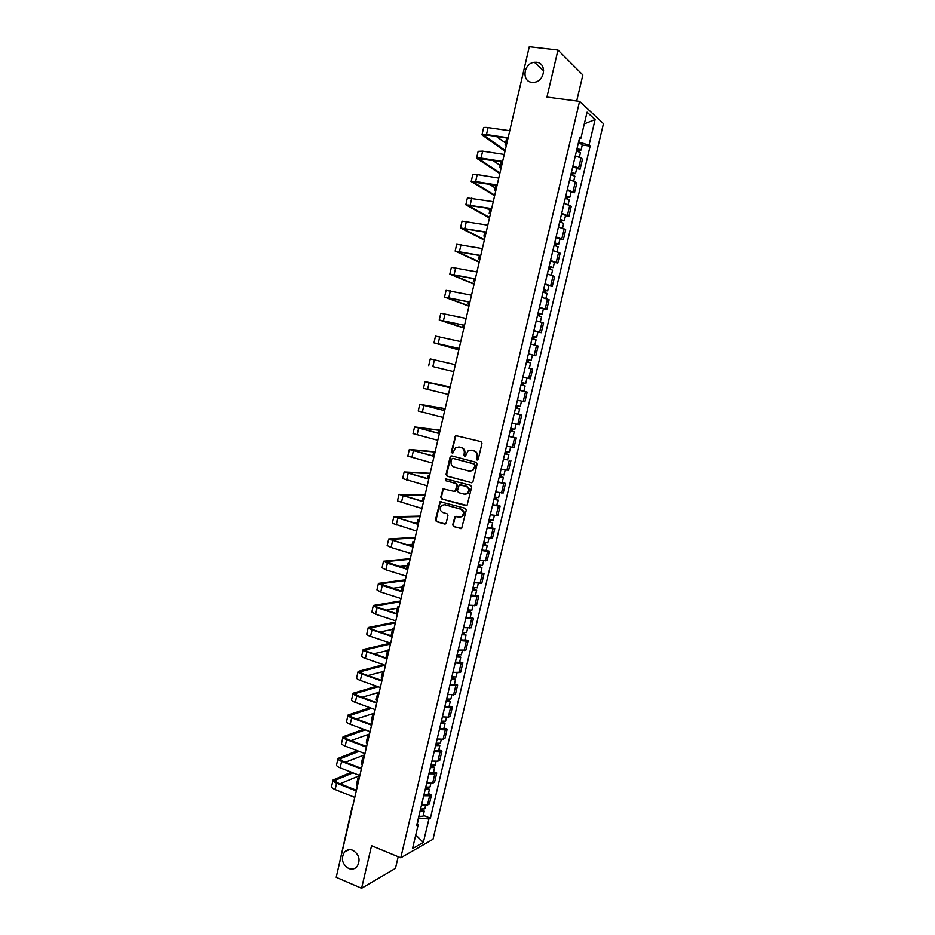 <?xml version="1.0" encoding="UTF-8"?>
<svg xmlns="http://www.w3.org/2000/svg" width="935" height="935" viewBox="0 0 935 935"><rect width="100%" height="100%" fill="white"/><g stroke="black" fill="none" stroke-linecap="round" stroke-linejoin="round"><path stroke-width="1.4" d="M477.06 459.997L478.252 459.214L481.969 443.424L480.952 441.589L455.555 435.546L451.266 452.131L452.704 453.276L455.59 447.631L461.025 447.526C463.561 448.496 464.637 450.448 464.227 453.382L463.748 455.403L465.221 456.549L468.061 450.927L471.556 450.261L473.589 450.799C476.16 451.769 477.247 453.732 476.827 456.677L476.347 458.711L477.06 459.997M352.834 850.301C349.62 849.109 346.862 849.693 344.548 852.042C340.726 858.575 342.081 864.057 348.591 868.463C351.864 869.702 354.657 869.094 357.006 866.651C360.723 860.071 359.332 854.625 352.834 850.301M536.55 62.271L534.423 62.283C523.612 63.124 521.286 81.52 531.875 82.338L534.364 82.292C545.035 81.135 547.022 62.984 536.55 62.271M452.704 524.792L453.697 526.639L461.668 528.357L466.273 510.136L465.268 508.289L440.034 501.721L435.453 519.825L436.435 521.66L444.546 523.997L446.217 522.922L447.947 515.524L446.965 513.689L442.933 512.532C439.777 510.662 439.38 508.243 441.764 505.297L444.756 504.713L460.639 509.178C463.795 511.013 464.216 513.42 461.902 516.4L458.781 517.043L454.971 516.529L452.704 524.792L454.328 526.615L461.212 528.602M400.764 857.816L371.557 845.731L361.588 888.25L336.203 877.31L529.28 46.75L557.973 50.058L546.952 97.076L579.571 101.366L400.764 857.816L432.998 839.291L603.449 123.642L579.571 101.366M471.275 482.74L472.981 481.63L477.095 464.146L476.079 462.299L451.804 455.906L450.121 457.028L446.077 474.349L447.07 476.172L471.848 482.764M471.672 487.182L467.033 505.461L441.741 498.951L440.759 497.116L443.061 488.841L453.907 491.319L455.59 490.22L456.748 485.3L455.754 483.453L445.586 480.683L445.305 478.778L470.667 485.323L471.672 487.182M576.696 100.992L582.844 74.964L557.973 50.058M361.588 888.25L395.447 868.381L398.193 856.752M337.593 871.35L352.051 807.361M512.111 120.627L528.333 50.841M572.933 165.892L578.625 168.019L580.997 157.992L575.317 155.829L576.474 150.944L580.46 152.627M580.997 157.992L582.47 159.184L580.097 169.177L576.661 168.639M578.625 168.019L580.097 169.177M571.075 192.189L574.499 192.739L576.872 182.781L569.684 179.59L570.864 174.658L574.861 176.236L573.763 180.852M567.311 189.63L574.499 192.739M565.5 215.658L568.924 216.242L571.285 206.308L564.074 203.292L565.254 198.302L569.251 199.845M561.701 213.297L568.924 216.242M559.948 239.068L563.361 239.676L565.71 229.776L558.475 226.913L559.679 221.875L563.688 223.348M556.115 236.894L563.361 239.676M554.42 262.408L557.809 263.051L560.159 253.175L552.901 250.475L554.104 245.379L558.125 246.758L556.968 251.632M550.54 260.421L557.809 263.051M548.903 285.678L552.281 286.344L554.619 276.491L547.326 273.967L548.553 268.812L552.585 270.145M544.976 283.878L552.281 286.344M543.399 308.877L546.765 309.578L549.102 299.749L541.786 297.377L543.013 292.188L547.057 293.426L545.865 298.475M539.437 307.264L546.765 309.578M537.905 332.018L541.271 332.731L543.586 322.949L536.246 320.728M533.92 330.593L541.271 332.731M528.146 359.659L529.257 359.963L527.083 359.414L528.368 354.026L535.778 355.826L538.104 346.067L530.741 344.01L531.992 338.715L536.059 339.826L534.82 345.038M528.404 353.839L535.778 355.826M524.687 377.565L530.32 378.862L532.623 369.126L528.906 368.121M522.91 377.027L530.32 378.862M525.54 391.73L519.755 390.374L527.176 392.116L525.54 391.73L523.226 401.466L524.862 401.816L527.176 392.116M517.441 400.145L523.226 401.466M518.224 414.182L514.285 413.457M516.062 424.104L514.823 429.329L510.732 428.475L511.983 423.193L519.428 424.712L521.73 415.035M512.485 428.884L511.948 431.152L514.238 431.818L510.136 430.977L508.885 436.259L516.307 437.896L508.839 436.47M510.627 447.059L509.411 452.166L505.309 451.383L506.536 446.182L514.016 447.538L516.307 437.896M507.588 459.821L503.392 459.412M505.192 469.943L504.012 474.933L499.898 474.22L501.102 469.101L508.605 470.305L510.896 460.686M502.212 482.53L505.496 483.407L503.801 483.337L497.981 482.285M499.781 492.768L498.624 497.642L494.498 496.988L495.69 491.95L503.217 493.002L505.496 483.407M496.836 505.157L500.12 506.069L498.402 506.069L492.57 505.099M494.381 515.512L493.259 520.292L489.122 519.696L490.291 514.729L497.841 515.641L500.12 506.069M491.483 527.737L494.755 528.661L493.025 528.742L487.182 527.843M489.005 538.209L487.895 542.861L483.757 542.335L484.914 537.45L492.488 538.198L494.755 528.661M486.153 550.236L489.402 551.194L487.661 551.346L481.805 550.528M483.64 560.825L482.553 565.383L478.404 564.915L479.55 560.112L487.147 560.708L489.402 551.194M480.824 572.676L484.073 573.658L482.308 573.88L476.453 573.143M474.185 582.692L481.817 583.148L484.073 573.658M475.518 595.057L478.755 596.062L476.979 596.355L471.111 595.7M472.958 605.88L471.93 610.204L467.757 609.865L468.856 605.214L476.511 605.518L478.755 596.062M470.223 617.369L473.449 618.397L471.661 618.771L465.782 618.175M467.64 628.297L466.635 632.528L462.451 632.247L463.538 627.677L471.217 627.829L473.449 618.397M464.952 639.622L468.166 640.674L466.355 641.118L460.476 640.604M462.334 650.667L461.352 654.792L457.168 654.57L458.232 650.07L465.934 650.07L468.166 640.674M459.693 661.805L462.895 662.88L461.072 663.394L455.17 662.962M457.04 672.966L456.093 676.975L451.897 676.823L452.937 672.394L460.663 672.253L462.895 662.88M454.445 683.929L457.636 685.028L455.801 685.624L449.899 685.25M451.769 695.196L450.845 699.111L446.638 699.018L447.666 694.67L455.415 694.378L457.636 685.028M449.209 705.995L452.388 707.117L450.541 707.772L444.628 707.479M446.509 717.367L445.609 721.177L441.39 721.142L442.407 716.865L448.321 717.133L450.179 716.432L452.388 707.117M443.996 727.991L447.164 729.136L445.305 729.873L439.38 729.651M441.262 739.48L440.385 743.185L436.166 743.208L437.159 739.001L443.085 739.199L444.955 738.428L447.164 729.136M438.784 749.928L441.951 751.097L440.069 751.904L434.144 751.752M436.037 761.522L435.184 765.122L430.953 765.204L431.935 761.078L437.86 761.195L439.742 760.365L441.951 751.097M433.595 771.796L436.75 772.988L434.857 773.864L428.92 773.794M430.825 783.507L429.995 787.001L425.752 787.153L426.722 783.098L432.66 783.144L434.553 782.233L436.75 772.988M428.429 793.616L431.561 794.82L429.656 795.767L423.707 795.767M425.624 805.432L424.817 808.822L420.575 809.032L421.521 805.047L427.47 805.023L429.375 804.042L431.561 794.82M578.613 141.933L579.7 138.567M579.396 138.637L580.869 138.31L587.063 112.165L595.092 119.586L589.003 145.229L578.894 141.968M417.384 823.653L418.716 818.031L428.92 818.966L430.392 818.172L590.114 146.176L589.003 145.229M428.92 818.966L423.345 842.435L412.534 848.606L418.19 824.717L417.174 823.373M580.869 138.31L579.7 137.328L416.659 825.535L418.19 824.717M582.26 145.03L590.114 146.176M423.263 815.367L430.392 818.172M595.092 119.586L584.282 123.876M415.759 835.002L423.345 842.435M477.516 459.997L477.434 456.724C477.843 453.791 476.768 451.827 474.209 450.857L473.589 450.799M471.252 450.202L474.209 450.857M458.723 446.942L461.645 447.596C464.181 448.555 465.256 450.506 464.847 453.44L464.917 456.689M456.783 435.406L455.544 436.575L451.897 452.189L452.423 453.405M451.909 455.929L450.752 457.075L446.708 474.384L447.701 476.207L471.871 482.764M474.805 465.279L474.103 463.982L452.797 458.349L451.617 459.132L451.114 461.271C450.705 464.181 451.769 466.133 454.305 467.114L468.844 471.006L472.444 470.293L475.412 465.314L474.103 463.982M453.113 458.384L474.711 464.029M469.954 471.147L473.052 470.328L474.302 467.418M475.412 465.314L474.91 467.465M465.875 505.706L441.741 498.951M444.172 488.643L443.12 489.753L441.402 497.128L442.384 498.963M454.539 491.342L456.222 490.244L457.367 485.323L456.373 483.488L445.586 480.683M446.205 478.673L446.217 480.707M464.099 494.136L467.161 493.516C469.557 490.524 469.148 488.093 465.946 486.247L459.202 484.926L457.472 490.746L458.466 492.581L464.099 494.136M465.244 494.253L467.781 493.528C470.165 490.536 469.767 488.117 466.565 486.27L465.946 486.247M460.359 484.704L466.565 486.27M456.07 516.284L455.076 517.371L453.335 524.769M460.102 517.16L462.533 516.389C464.835 513.42 464.414 511.013 461.259 509.178L460.639 509.178M444.172 504.596L461.259 509.178M441.133 501.511L440.116 502.598L436.107 519.813L437.089 521.648L445.247 523.997M577 148.735L579.127 149.577L577.923 149.658L577.549 151.19M582.365 144.586L578.391 142.868L577.094 148.349L581.079 150.009L578.543 150.173L578.262 151.4M578.075 149.004L578.543 150.173M506.641 144.13L505.157 144.644L506.267 145.731M505.18 150.453L483.886 135.306L487.24 135.084L508.032 138.158M509.75 130.748L488.082 127.604C485.253 127.23 483.746 127.335 483.559 127.943L481.992 134.769M508.126 137.749L486.481 134.547L481.969 134.85L504.993 151.248M505.543 142.997L496.368 136.44M571.39 172.414L573.529 173.232L572.325 173.267L571.939 174.903M576.755 168.242L572.769 166.605L571.472 172.075L575.469 173.665L572.956 173.746L572.641 175.102M572.465 172.683L572.956 173.746M501.289 167.166L499.828 167.599L500.95 168.604M565.792 196.034L567.931 196.806L566.739 196.817L566.329 198.547M571.156 191.839L567.159 190.273L565.874 195.731L569.871 197.238L567.381 197.262L567.031 198.746M566.867 196.292L567.381 197.262M495.947 190.132L494.51 190.483L495.655 191.418M499.968 172.846L478.486 158.681L502.539 161.802M504.245 154.45L482.647 151.131L478.159 151.341L476.593 158.155M502.621 161.428L481.046 158.062L476.569 158.225L499.804 173.559M500.318 165.46L492.418 160.224M494.779 195.181L473.098 181.998L497.058 185.375M498.752 178.082L477.224 174.6L472.783 174.67L471.205 181.472M497.139 185.048L475.623 181.495L471.193 181.542L494.627 195.812M495.118 187.865L488.841 184.02M560.217 219.573L562.356 220.321L561.175 220.298L560.743 222.121M564.296 220.753L565.582 215.342L561.573 213.87L560.287 219.304L564.296 220.753L561.83 220.707L561.444 222.32M561.292 219.842L561.83 220.707M490.63 213.04L489.204 213.309L490.361 214.162M554.654 243.053L556.804 243.766L555.635 243.708L555.18 245.636M560.007 238.822L555.998 237.397L554.712 242.819L558.733 244.199L556.29 244.082L555.881 245.823M555.729 243.31L556.29 244.082M485.312 235.877L483.921 236.064L485.09 236.835M549.114 266.463L551.264 267.141L550.096 267.048L549.616 269.07M553.193 267.574L554.467 262.186L550.434 260.865L549.161 266.265L553.193 267.574L550.762 267.398L550.318 269.257M550.177 266.72L550.762 267.398M480.017 258.656L478.638 258.761L479.83 259.451M489.601 217.446L467.734 205.244L491.6 208.879M493.271 201.656L467.406 197.94L465.84 204.73M491.658 208.587L465.829 204.788L489.472 218.007M489.928 210.211L485.779 207.862M484.435 239.664L462.381 228.42L486.142 232.312M487.813 225.148L462.054 221.139L460.487 227.906M486.2 232.067L460.476 227.965L484.33 240.131M484.751 232.488L483.442 231.81M479.293 261.812L457.051 251.527L480.719 255.676M482.367 248.57L456.712 244.269L455.158 251.036L479.199 262.209M480.765 255.465L455.146 251.071M543.574 289.803L545.736 290.446L544.579 290.329L544.088 292.433M548.927 285.537L544.895 284.252L543.621 289.64L547.665 290.89L545.257 290.633L544.789 292.62M544.649 290.06L545.257 290.633M474.746 281.365L473.379 281.388L474.594 282.008M474.15 283.889L451.722 274.563L475.296 278.969M476.932 271.933L451.395 267.328L449.828 274.084M475.342 278.805L449.828 274.119L474.08 284.217M536.258 320.728L537.496 315.481L541.552 316.661L540.337 321.792M538.069 313.073L540.231 313.681L539.086 313.529L538.56 315.738M542.148 314.125L543.422 308.772L539.366 307.58L538.104 312.945L542.148 314.125L539.764 313.809L539.261 315.913M539.133 313.33L539.764 313.809M469.475 304.004L468.143 303.957L469.37 304.494M469.031 305.92L446.416 297.54L469.896 302.204M471.52 295.215L446.089 290.329L444.534 297.073L468.973 306.166M469.931 302.075L444.522 297.096M532.564 336.273L534.738 336.857L533.605 336.67L533.055 338.973M536.655 337.301L537.917 331.96L533.862 330.838L532.588 336.191L536.655 337.301L534.282 336.916L533.756 339.136M533.64 336.53L534.282 336.916M464.227 326.584L462.907 326.455L464.157 326.923M463.924 327.881L441.133 320.448L464.52 325.357M466.121 318.438L440.794 313.26L439.24 319.992L463.889 328.056M464.531 325.275L439.24 320.004M525.236 367.221L526.51 361.88L530.577 362.92L529.327 368.215M527.095 359.356L531.173 360.407L528.135 359.741L527.562 362.137M532.436 355.078L531.173 360.407M528.824 359.952L528.263 362.301M458.992 349.106L457.694 348.895L458.956 349.281M458.84 349.795L435.85 343.297L459.143 348.451M460.745 341.591L435.511 336.121L433.969 342.841L458.816 349.877M459.155 348.416L433.957 342.853M519.778 390.304L521.029 384.975L525.119 385.956L523.857 391.262L519.767 390.304M521.625 382.462L525.704 383.443L526.966 378.137L522.887 377.144L521.625 382.462L523.799 382.999L522.677 382.742L522.092 385.232M525.704 383.443L523.378 382.918L522.794 385.395M522.688 382.731L523.378 382.918M453.779 371.557L452.493 371.265L453.767 371.581M433.676 366.789L453.755 371.651L433.676 366.789M455.368 364.685L430.252 358.923L428.709 365.632M515.582 407.976L519.673 408.922L518.411 414.205L514.32 413.317L515.582 408.011L519.673 408.922M517.23 405.755L516.646 408.233M517.674 400.203L520.234 400.799M517.429 400.192L516.167 405.509L520.257 406.421L521.52 401.127M517.932 405.919L517.359 408.326M450.109 387.347L448.835 387.008L450.121 387.265M450.179 387.008L426.898 382.099L450.027 387.686L425.004 381.655L450.191 386.961M448.449 394.476L423.462 388.352L425.004 381.667M510.148 430.906L511.948 431.152M511.784 428.721L511.211 431.152M444.908 409.694L443.669 409.273L444.966 409.46M445.13 408.747L421.662 404.773L444.698 410.594M444.686 410.652L419.768 404.329L445.153 408.63M443.12 417.407L418.237 411.003L419.768 404.341M504.736 453.767L508.827 454.644L507.576 459.903L503.462 459.143L504.713 453.872L508.827 454.644M506.361 451.628L505.788 454.013M507.062 451.78L506.548 453.919M439.731 431.982L438.503 431.479L439.824 431.584M440.093 430.427L416.437 427.377L439.392 433.443M439.368 433.548L414.556 426.933L440.14 430.24M437.802 440.28L413.025 433.583L414.556 426.956M499.337 476.569L503.427 477.411L502.177 482.659L498.063 481.957L499.302 476.698L503.427 477.411M500.95 474.466L500.389 476.803M501.651 474.618L501.172 476.616M434.565 454.2L433.361 453.627L434.693 453.65M435.067 452.049L411.236 449.91L434.097 456.222M434.062 456.362L409.355 449.466L435.126 451.78M432.496 463.082L407.824 456.105L409.343 449.501M493.949 499.29L498.039 500.12L496.801 505.321M496.801 505.344L492.675 504.713L493.914 499.465L498.039 500.12M495.55 497.233L495.001 499.535M496.251 497.385L495.807 499.255M429.41 476.359L428.23 475.705L429.574 475.658M430.053 473.624L406.047 472.385L428.814 478.942M428.768 479.117L404.165 471.953L430.135 473.274M427.213 485.814L402.634 478.568L404.154 471.988M488.584 521.964L492.675 522.747L491.436 527.936M491.436 527.959L487.299 527.398L488.537 522.162L492.675 522.747M490.174 519.942L489.636 522.197M490.875 520.082L490.454 521.823M424.28 498.449L423.111 497.724L424.478 497.607M425.051 495.129L400.87 494.802L423.543 501.592M423.497 501.815L398.988 494.358L425.144 494.708M421.942 508.488L397.468 500.961L398.988 494.405M483.22 544.556L487.31 545.315L486.095 550.493M486.083 550.516L481.934 550.014L483.173 544.801L487.31 545.315M484.809 542.581L484.283 544.801M485.499 542.721L485.125 544.334M419.149 520.479L418.003 519.685L419.383 519.498M420.06 516.576L395.704 517.149L418.296 524.184M418.237 524.43L393.834 516.704L420.177 516.085M416.683 531.092L392.314 523.284L393.822 516.763M417.255 522.922L414.275 523.016M477.89 567.089L480.087 567.37L479.047 566.867L479.807 566.774L481.981 567.825L480.754 572.98M480.754 573.015L476.593 572.571L477.82 567.37L481.981 567.825M479.456 565.161L478.942 567.335M480.158 565.289L479.807 566.774M414.041 542.452L412.919 541.587L414.31 541.318M415.093 537.964L390.561 539.425L413.06 546.706M412.99 546.998L388.691 538.992L415.222 537.391M411.447 553.637L391.064 547.466L387.172 545.549L388.679 539.051M412.277 544.345L406.444 544.719M472.561 589.564L474.77 589.81L473.741 589.272L474.501 589.155L476.651 590.265L475.424 595.443L471.263 595.057L472.491 589.868L476.651 590.265M474.115 587.671L473.613 589.798M474.197 582.692L473.075 587.425L477.247 587.788M474.816 587.799L474.501 589.155M408.957 564.366L407.847 563.419L409.25 563.08M410.138 559.294L385.43 561.654L407.835 569.158M407.765 569.485L387.417 563.209L383.56 561.222L410.278 558.651M406.222 576.112L385.898 569.789L382.053 567.755L383.549 561.292M407.309 565.71L399.233 566.505M467.255 611.969L469.464 612.18L468.447 611.619L469.206 611.467L471.345 612.647L470.13 617.766M465.946 617.474L467.173 612.308L471.345 612.647M465.957 617.474L470.13 617.801M468.797 610.111L468.306 612.203M469.499 610.239L469.206 611.467M403.873 586.222L402.786 585.193L404.212 584.784M405.182 580.565L380.311 583.802L402.634 591.551M402.553 591.925L382.275 585.485L378.453 583.382L405.358 579.852M401.01 598.517L380.755 592.042L376.945 589.903L378.43 583.452M402.366 587.016L392.466 588.325M461.96 634.304L464.181 634.491L463.164 633.895L463.935 633.72L466.051 634.958L464.847 640.054M464.835 640.101L460.651 639.844L461.878 634.69L466.051 634.958M463.491 632.492L463.012 634.538M464.192 632.621L463.935 633.72M398.813 608.007L397.737 606.908L399.175 606.429M396.241 613.489L397.714 606.99M400.25 601.778L375.216 605.903L378.032 607.551L397.445 613.886M397.352 614.283L377.144 607.703L373.345 605.471L400.437 600.995M395.821 620.875L375.636 614.237L371.85 611.981L373.322 605.564M397.422 608.253L386.015 610.158M456.689 656.58L458.91 656.744L457.893 656.113L458.676 655.903L460.78 657.212L459.576 662.284M459.564 662.331L455.368 662.132L456.596 657.001L460.78 657.212M458.208 654.816L457.729 656.814M458.91 654.932L458.676 655.903M393.752 629.734L392.7 628.565L394.161 628.016M395.341 622.944L370.12 627.934L372.913 629.676L392.268 636.151L391.227 634.935L392.688 628.647M392.162 636.595L372.025 629.851C369.407 628.939 368.156 628.156 368.261 627.514L395.54 622.079M390.643 643.151L370.517 636.361C367.899 635.449 366.649 634.655 366.765 633.988L368.238 627.607M392.501 629.442L379.797 631.978M451.418 678.798L453.65 678.927L452.645 678.272L453.428 678.027L455.52 679.394L454.305 684.502L450.109 684.373L451.325 679.242L455.52 679.394M452.937 677.069L452.47 679.032M453.627 677.185L453.428 678.027M388.715 651.403L387.686 650.164L389.159 649.533M387.242 657.784L386.213 656.522L387.663 650.257M390.433 644.04L365.047 649.907L367.817 651.73L387.102 658.345M386.996 658.824L366.917 651.929C364.311 650.994 363.072 650.187 363.189 649.486L390.573 643.128M385.477 665.369L365.421 658.439C362.815 657.492 361.576 656.662 361.693 655.949L363.166 649.58M387.593 650.573L373.778 653.775M446.17 700.946L448.403 701.051L447.409 700.362L448.204 700.093L450.273 701.519L449.069 706.556M444.85 706.533L446.065 701.425L450.273 701.519M444.85 706.544L449.057 706.615M447.678 699.251L447.222 701.18M448.379 699.368L448.204 700.093M383.701 673.013L382.684 671.692L384.168 671.003M382.216 679.371L381.211 678.039L382.66 671.797M385.021 665.217L359.987 671.821L362.733 673.726L381.959 680.493M381.842 681.007L361.833 673.96C359.239 673.001 358 672.148 358.128 671.388L383.443 664.668M380.323 687.529L360.337 680.435C357.743 679.476 356.504 678.611 356.644 677.84L358.105 671.505M382.707 671.646L367.899 675.538M440.946 723.035L443.178 723.106L442.197 722.393L442.991 722.089L445.037 723.573L443.844 728.599M440.817 723.55L445.037 723.573M440.829 723.55L439.614 728.646L443.833 728.657M442.43 721.388L441.986 723.269M443.132 721.493L442.991 722.089M378.687 694.553L377.693 693.174L379.189 692.403M377.214 700.899L376.221 699.497L377.67 693.279M378.196 686.781L354.938 693.665L357.673 695.652L376.828 702.571M376.7 703.12L356.761 695.921C354.166 694.939 352.951 694.051 353.091 693.244L376.618 686.22M375.18 709.63L355.265 702.384C352.682 701.402 351.455 700.49 351.607 699.672L353.068 693.361M379.224 692.251L362.149 697.276M435.722 745.066L437.954 745.101L436.984 744.365L437.79 744.026L439.824 745.581L438.632 750.583M438.62 750.641L434.389 750.688L435.593 745.604L439.824 745.581M437.206 743.454L436.762 745.288M373.696 716.046L372.714 714.585L374.222 713.756M372.224 722.369L371.253 720.897L372.691 714.702M371.616 708.321L349.912 715.45L352.612 717.531L371.709 724.578M371.569 725.163L351.7 717.823C349.117 716.818 347.902 715.883 348.065 715.03L370.038 707.76M370.061 731.661L350.204 724.263C347.633 723.258 346.417 722.323 346.581 721.446L348.03 715.158M374.362 713.171L356.504 718.968M430.521 767.027L432.765 767.039L431.795 766.268L432.601 765.905L434.611 767.518L433.431 772.497M433.419 772.567L429.188 772.672L430.392 767.6L434.611 767.518M431.993 765.449L431.561 767.249M368.706 737.47L367.747 735.95L369.278 735.039M367.245 743.781L366.286 742.238L367.724 736.067M365.223 729.861L344.898 737.177L347.575 739.34L366.602 746.527M366.462 747.158L346.651 739.655C344.08 738.638 342.876 737.668 343.051 736.757L363.657 729.277M364.954 753.622L345.167 746.083C342.596 745.055 341.404 744.073 341.567 743.15L343.016 736.885M369.512 734.022L350.941 740.613M425.332 788.93L427.575 788.906L426.617 788.111L427.435 787.726L429.434 789.385L428.253 794.353M423.987 794.586L425.191 789.537L429.434 789.385M423.999 794.586L428.23 794.423M426.792 787.387L426.372 789.152M363.738 758.846L362.803 757.245L364.346 756.275M362.277 765.134L361.342 763.521L362.768 757.373M359.005 751.366L339.896 758.846L342.549 761.078L361.518 768.418M361.366 769.084L341.614 761.441C339.054 760.389 337.862 759.384 338.049 758.425L357.439 750.758M359.858 775.536L340.141 767.845C337.582 766.793 336.39 765.777 336.577 764.795L338.014 758.565M364.673 754.826L345.459 762.212M420.154 810.762L422.41 810.727L421.451 809.897L422.281 809.476L424.256 811.194L423.076 816.15M423.064 816.22L418.822 816.442L420.014 811.405L424.256 811.194M421.603 809.266L421.194 810.984M358.783 780.152L357.86 778.493L359.414 777.441M357.334 786.428L356.41 784.745L357.836 778.621M352.939 772.836L334.905 780.444L337.535 782.77L356.445 790.25M356.282 790.94L336.6 783.156C334.04 782.081 332.872 781.041 333.059 780.024L351.373 772.228M354.786 797.38L335.127 789.537C332.568 788.474 331.399 787.422 331.586 786.393L333.024 780.176M359.858 775.571L340.036 783.752M432.66 783.144L434.857 773.864M437.86 761.195L440.069 751.904M443.085 739.199L445.305 729.873M448.321 717.133L450.541 707.772M453.568 694.997L455.801 685.624M458.84 672.803L461.072 663.394M464.122 650.55L466.355 641.118M469.417 628.226L471.661 618.771M474.723 605.845L476.979 596.355M480.052 583.405L482.308 573.88M485.394 560.883L487.661 551.346M490.758 538.315L493.025 528.742M496.123 515.664L498.402 506.069M501.511 492.955L503.801 483.337M506.922 470.188L509.213 460.534M512.345 447.351L514.636 437.662M517.78 424.443L520.082 414.731M528.696 378.43L531.01 368.659M534.177 355.323L536.503 345.529M539.67 332.147L542.008 322.33M545.187 308.912L547.524 299.06M550.727 285.596L553.064 275.72M556.267 262.221L558.616 252.31M561.83 238.776L564.191 228.841M567.416 215.26L569.777 205.291M573.003 191.675L575.376 181.682M427.47 805.023L429.656 795.767M352.787 805.982L352.331 807.922M477.434 456.724L476.827 456.677M472.175 450.331L471.556 450.261M464.368 455.462L463.748 455.403M464.847 453.44L464.227 453.382M461.645 447.596L461.025 447.526M459.623 447.07L459.003 447M451.897 452.189L451.266 452.131M455.544 436.575L454.913 436.493M476.955 458.769L476.347 458.711M447.701 476.207L447.07 476.172M446.708 474.384L446.077 474.349M450.752 457.075L450.121 457.028M453.417 458.407L452.797 458.349M441.402 497.128L440.759 497.116M443.12 489.753L442.489 489.73M456.222 490.244L455.59 490.22M457.367 485.323L456.748 485.3M456.373 483.488L455.754 483.453M460.943 484.727L460.324 484.704M455.076 517.371L454.445 517.382M445.399 504.713L444.756 504.713M445.177 523.986L444.546 523.997M437.089 521.648L436.435 521.66M436.107 519.813L435.453 519.825M440.116 502.598L439.473 502.598M461.107 528.579L460.487 528.602M454.328 526.615L453.697 526.639M486.481 134.547L488.082 127.604M484.33 135.867L484.552 134.956M481.046 158.062L482.647 151.131M478.942 159.195L479.141 158.377M475.623 181.495L477.224 174.6M473.566 182.465L473.741 181.741M470.223 204.87L471.824 197.986M468.213 205.665L468.365 205.034M464.847 228.175L466.425 221.315M459.471 251.41L461.06 244.573M454.118 274.586L455.696 267.761M448.777 297.681L450.354 290.878M443.459 320.717L445.025 313.938M438.153 343.683L439.719 336.927M432.858 366.59L434.413 359.846M427.575 389.427L429.13 382.695M422.316 412.195L423.871 405.486M417.068 434.904L418.623 428.218M411.844 457.542L413.375 450.88M406.62 480.123L408.163 473.472M401.419 502.633L402.95 496.006M396.23 525.084L397.761 518.469M391.064 547.466L392.583 540.874M391.017 539.904L391.169 539.25M385.898 569.789L387.417 563.209M385.875 562.169L386.05 561.432M380.755 592.042L382.275 585.485M380.744 584.363L380.931 583.545M375.636 614.237L377.144 607.703M375.636 606.511L375.847 605.599M370.517 636.361L372.025 629.851M370.529 628.577L370.763 627.595M365.421 658.439L366.917 651.929M365.445 650.596L365.69 649.533M360.337 680.435L361.833 673.96M360.384 672.546L360.641 671.4M355.265 702.384L356.761 695.921M355.323 694.436L355.604 693.209M350.204 724.263L351.7 717.823M350.286 716.268L350.578 714.959M345.167 746.083L346.651 739.655M345.249 738.042L345.576 736.651M340.141 767.845L341.614 761.441M340.235 759.746L340.574 758.273M335.127 789.537L336.6 783.156M335.244 781.391L335.595 779.848M349.035 849.716L344.548 852.042M543.702 70.885L534.423 62.283M511.632 120.86L511.69 122.45M456.175 435.628L455.555 435.546M451.36 456.151L450.728 456.105M473.052 470.328L472.444 470.293M443.693 488.865L443.061 488.841M455.661 491.12L455.029 491.097M445.937 478.802L445.305 478.778M467.781 493.528L467.161 493.516M455.602 516.517L454.971 516.529M462.533 516.389L461.902 516.4M440.677 501.733L440.034 501.721M580.46 152.592L579.384 157.127M582.376 144.539L581.079 150.009M506.712 137.959L505.18 144.563M576.755 168.206L575.469 173.665M501.218 161.591L499.839 167.517M569.263 199.81L568.153 204.52M571.168 191.804L569.871 197.238M495.749 185.153L494.522 190.424M563.688 223.313L562.554 228.105M490.291 208.645L489.215 213.25M560.018 238.799L558.733 244.199M484.844 232.067L483.933 236.017M552.585 270.121L551.405 275.089M479.421 255.43L478.65 258.714M548.938 285.514L547.665 290.89M474.01 278.712L473.391 281.353M468.61 301.935L468.143 303.933M463.234 325.088L462.918 326.444M457.869 348.171L457.694 348.884M514.238 431.818L512.988 437.089M443.658 409.285L443.435 410.278M438.503 431.502L438.129 433.115M433.349 453.65L432.835 455.894M428.218 475.74L427.552 478.603M423.099 497.771L422.293 501.242M417.992 519.731L417.045 523.822M412.908 541.645L411.821 546.332M478.288 583.382L477.236 587.823M407.824 563.489L406.596 568.772M402.763 585.263L401.395 591.165"/></g></svg>
